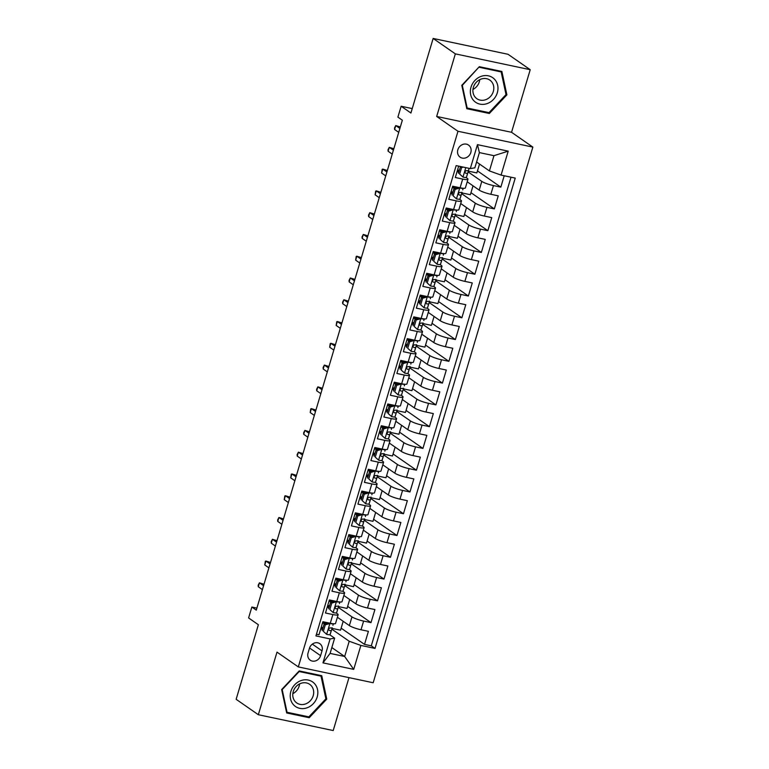 <?xml version="1.0" encoding="UTF-8"?>
<svg xmlns="http://www.w3.org/2000/svg" width="769" height="769" viewBox="0 0 769 769"><rect width="100%" height="100%" fill="white"/><g stroke="black" fill="none" stroke-linecap="round" stroke-linejoin="round"><path stroke-width="1.15" d="M457.853 149.763A7.373 6.508 124.8 0 0 460.131 157.184A7.373 6.508 124.8 0 0 470.811 152.502A7.373 6.508 124.8 0 0 468.532 145.072A7.373 6.508 124.8 0 0 457.853 149.763M530.216 69.7L508.021 54.282L433.149 38.45L455.344 53.868L436.677 116.465L457.988 131.268L532.859 147.1L511.548 132.297L530.216 69.7L455.344 53.868M457.988 131.268L298.305 666.915L373.176 682.747L532.859 147.1M298.305 666.915L276.994 652.122L258.336 714.718L333.208 730.55L348.982 677.633M258.336 714.718L236.141 699.3L258.365 624.726L248.598 617.94L251.848 607.049L256.288 610.134L402.341 120.214L397.9 117.128L401.149 106.247L410.915 113.024L433.149 38.45M458.689 166.142L455.306 177.504L462.688 179.071L460.093 187.78A9.209 1.509 16.6 0 0 465.37 187.944L467.965 179.235A9.209 1.509 -163.4 0 1 462.688 179.071M460.093 187.78L452.701 186.223L448.808 199.286L456.2 200.844L453.595 209.553A9.209 1.509 16.6 0 0 458.872 209.716L461.477 201.007A9.209 1.509 -163.4 0 1 456.2 200.844M453.595 209.553L446.212 207.995L442.319 221.059L449.702 222.616L447.106 231.325A9.209 1.509 16.6 0 0 452.383 231.498L454.979 222.789A9.209 1.509 -163.4 0 1 449.702 222.616M447.106 231.325L439.724 229.768L435.831 242.831L443.213 244.398L440.618 253.107A9.209 1.509 16.6 0 0 445.895 253.27L448.49 244.561A9.209 1.509 -163.4 0 1 443.213 244.398M440.618 253.107L433.235 251.54L429.333 264.603L436.725 266.17L434.129 274.879A9.209 1.509 16.6 0 0 439.407 275.042L442.002 266.334A9.209 1.509 -163.4 0 1 436.725 266.17M434.129 274.879L426.737 273.312L422.844 286.385L430.227 287.942L427.631 296.651A9.209 1.509 16.6 0 0 432.909 296.815L435.504 288.106A9.209 1.509 -163.4 0 1 430.227 287.942M427.631 296.651L420.249 295.094L416.356 308.158L423.738 309.715L421.143 318.424A9.209 1.509 16.6 0 0 426.42 318.587L429.015 309.878A9.209 1.509 -163.4 0 1 423.738 309.715M421.143 318.424L413.76 316.866L409.858 329.93L417.25 331.487L414.654 340.206A9.209 1.509 16.6 0 0 419.932 340.369L422.527 331.66A9.209 1.509 -163.4 0 1 417.25 331.487M414.654 340.206L407.262 338.639L403.369 351.702L410.761 353.269L408.156 361.978A9.209 1.509 16.6 0 0 413.434 362.141L416.039 353.432A9.209 1.509 -163.4 0 1 410.761 353.269M408.156 361.978L400.774 360.411L396.881 373.474L404.263 375.041L401.668 383.75A9.209 1.509 16.6 0 0 406.945 383.914L409.541 375.205A9.209 1.509 -163.4 0 1 404.263 375.041M401.668 383.75L394.286 382.183L390.392 395.256L397.775 396.814L395.179 405.523A9.209 1.509 16.6 0 0 400.457 405.686L403.052 396.977A9.209 1.509 -163.4 0 1 397.775 396.814M395.179 405.523L387.797 403.965L383.894 417.029L391.286 418.586L388.691 427.295A9.209 1.509 16.6 0 0 393.968 427.468L396.564 418.749A9.209 1.509 -163.4 0 1 391.286 418.586M388.691 427.295L381.299 425.738L377.406 438.801L384.788 440.358L382.193 449.077A9.209 1.509 16.6 0 0 387.47 449.24L390.066 440.531A9.209 1.509 -163.4 0 1 384.788 440.358M382.193 449.077L374.811 447.51L370.918 460.573L378.3 462.14L375.705 470.849A9.209 1.509 16.6 0 0 380.982 471.013L383.577 462.304A9.209 1.509 -163.4 0 1 378.3 462.14M375.705 470.849L368.322 469.282L364.419 482.346L371.812 483.912L369.216 492.621A9.209 1.509 16.6 0 0 374.493 492.785L377.089 484.076A9.209 1.509 -163.4 0 1 371.812 483.912M369.216 492.621L361.824 491.064L357.931 504.128L365.323 505.685L362.718 514.394A9.209 1.509 16.6 0 0 367.995 514.557L370.6 505.848A9.209 1.509 -163.4 0 1 365.323 505.685M362.718 514.394L355.336 512.836L351.443 525.9L358.825 527.457L356.23 536.166A9.209 1.509 16.6 0 0 361.507 536.339L364.102 527.621A9.209 1.509 -163.4 0 1 358.825 527.457M356.23 536.166L348.847 534.609L344.954 547.672L352.337 549.239L349.741 557.948A9.209 1.509 16.6 0 0 355.018 558.111L357.614 549.402A9.209 1.509 -163.4 0 1 352.337 549.239M349.741 557.948L342.349 556.381L338.456 569.445L345.848 571.011L343.253 579.72A9.209 1.509 16.6 0 0 348.53 579.884L351.125 571.175A9.209 1.509 -163.4 0 1 345.848 571.011M343.253 579.72L335.861 578.153L331.968 591.217L339.35 592.784L336.755 601.493A9.209 1.509 16.6 0 0 342.032 601.656L344.627 592.947A9.209 1.509 -163.4 0 1 339.35 592.784M336.755 601.493L329.372 599.935L325.479 612.999L332.862 614.556A9.209 1.509 16.6 0 0 338.139 614.719A9.209 1.509 16.6 0 0 337.408 613.806L336.159 612.931M337.38 617.257L349.376 625.591A9.209 1.509 16.6 0 0 361.026 629.773L368.409 631.33L364.516 644.393L341.148 628.167M338.273 607.366L351.971 616.882A9.209 1.509 16.6 0 0 363.622 621.064L371.004 622.621L347.636 606.395M371.004 622.621L374.907 609.557L367.515 608A9.209 1.509 16.6 0 1 355.874 603.819L343.878 595.485M350.366 573.712L362.362 582.046A9.209 1.509 16.6 0 0 374.003 586.218L381.395 587.785L377.502 600.849L354.134 584.613M356.854 551.94L368.851 560.265A9.209 1.509 16.6 0 0 380.501 564.446L387.884 566.013L383.991 579.076L360.623 562.841M363.353 530.158L375.339 538.492A9.209 1.509 16.6 0 0 386.99 542.674L394.372 544.231L390.479 557.304L367.111 541.068M369.841 508.386L381.837 516.72A9.209 1.509 16.6 0 0 393.478 520.901L400.87 522.459L396.967 535.522L373.599 519.296M376.329 486.614L388.326 494.948A9.209 1.509 16.6 0 0 399.976 499.129L407.359 500.686L403.465 513.75L380.097 497.524M382.818 464.841L394.814 473.175A9.209 1.509 16.6 0 0 406.465 477.347L413.847 478.914L409.954 491.977L386.586 475.742M389.316 443.069L401.312 451.393A9.209 1.509 16.6 0 0 412.953 455.575L420.345 457.142L416.442 470.205L393.074 453.97M395.804 421.287L407.801 429.621A9.209 1.509 16.6 0 0 419.441 433.803L426.833 435.36L422.94 448.423L399.572 432.197M402.293 399.515L414.289 407.849A9.209 1.509 16.6 0 0 425.939 412.03L433.322 413.587L429.429 426.651L406.061 410.425M408.791 377.742L420.778 386.076A9.209 1.509 16.6 0 0 432.428 390.248L439.81 391.815L435.917 404.879L412.549 388.653M415.279 355.97L427.276 364.304A9.209 1.509 16.6 0 0 438.916 368.476L446.308 370.043L442.415 383.106L419.047 366.871M421.768 334.198L433.764 342.522A9.209 1.509 16.6 0 0 445.414 346.704L452.797 348.27L448.904 361.334L425.536 345.098M428.256 312.416L440.252 320.75A9.209 1.509 16.6 0 0 451.903 324.931L459.285 326.489L455.392 339.552L432.024 323.326M434.754 290.644L446.751 298.978A9.209 1.509 16.6 0 0 458.391 303.159L465.783 304.716L461.881 317.78L438.513 301.554M441.243 268.871L453.239 277.205A9.209 1.509 16.6 0 0 464.88 281.377L472.272 282.944L468.379 296.007L445.011 279.772M447.731 247.099L459.727 255.433A9.209 1.509 16.6 0 0 471.378 259.605L478.76 261.172L474.867 274.235L451.499 258M454.229 225.327L466.216 233.651A9.209 1.509 16.6 0 0 477.866 237.832L485.249 239.39L481.356 252.463L457.988 236.227M460.718 203.545L472.714 211.879A9.209 1.509 16.6 0 0 484.355 216.06L491.747 217.617L487.854 230.681L464.486 214.455M467.206 181.772L479.202 190.106A9.209 1.509 16.6 0 0 490.853 194.288L498.235 195.845L494.342 208.908L470.974 192.683M467.965 179.235A9.209 1.509 -163.4 0 0 467.225 178.312L465.976 177.447M458.766 172.439L457.151 171.314M461.477 201.007A9.209 1.509 -163.4 0 0 460.737 200.094L459.487 199.219M452.268 194.211L450.653 193.086M454.979 222.789A9.209 1.509 -163.4 0 0 454.248 221.866L452.999 220.991M445.78 215.983L444.165 214.859M448.49 244.561A9.209 1.509 -163.4 0 0 447.76 243.638L446.51 242.773M439.291 237.756L437.676 236.641M442.002 266.334A9.209 1.509 -163.4 0 0 441.262 265.411L440.012 264.546M432.793 259.528L431.188 258.413M435.504 288.106A9.209 1.509 -163.4 0 0 434.773 287.183L433.524 286.318M426.305 281.31L424.69 280.185M429.015 309.878A9.209 1.509 -163.4 0 0 428.285 308.965L427.035 308.09M419.816 303.082L418.201 301.957M422.527 331.66A9.209 1.509 -163.4 0 0 421.787 330.737L420.537 329.863M413.328 324.854L411.713 323.73M416.039 353.432A9.209 1.509 -163.4 0 0 415.298 352.51L414.049 351.644M406.83 346.627L405.215 345.512M409.541 375.205A9.209 1.509 -163.4 0 0 408.81 374.282L407.56 373.417M400.341 368.399L398.727 367.284M403.052 396.977A9.209 1.509 -163.4 0 0 402.322 396.054L401.062 395.189M393.853 390.181L392.238 389.056M396.564 418.749A9.209 1.509 -163.4 0 0 395.824 417.836L394.574 416.961M387.355 411.953L385.74 410.829M390.066 440.531A9.209 1.509 -163.4 0 0 389.335 439.608L388.085 438.743M380.866 433.726L379.252 432.601M383.577 462.304A9.209 1.509 -163.4 0 0 382.847 461.381L381.597 460.516M374.378 455.498L372.763 454.383M377.089 484.076A9.209 1.509 -163.4 0 0 376.349 483.153L375.099 482.288M367.89 477.27L366.275 476.155M370.6 505.848A9.209 1.509 -163.4 0 0 369.86 504.925L368.611 504.06M361.392 499.052L359.777 497.928M364.102 527.621A9.209 1.509 -163.4 0 0 363.372 526.707L362.122 525.833M354.903 520.824L353.288 519.7M357.614 549.402A9.209 1.509 -163.4 0 0 356.883 548.48L355.624 547.615M348.415 542.597L346.8 541.472M351.125 571.175A9.209 1.509 -163.4 0 0 350.385 570.252L349.136 569.387M341.917 564.369L340.302 563.254M344.627 592.947A9.209 1.509 -163.4 0 0 343.897 592.024L342.647 591.159M335.428 586.151L333.813 585.026M320.596 655.659L322.019 650.872A7.142 6.306 124.8 0 0 319.817 643.682A7.142 6.306 124.8 0 0 309.474 648.219L308.052 653.006A7.142 6.306 124.8 0 0 310.243 660.196A7.142 6.306 124.8 0 0 320.596 655.659L309.551 647.988M476.588 162.009L489.42 170.92L493.967 155.684L479.395 152.598L474.858 167.844L470.311 168.594L456.142 165.604L315.934 635.925L330.103 638.924L334.64 638.164L329.661 634.704M470.311 168.594L477.453 144.649L508.213 151.147L501.071 175.101L515.23 178.091L375.022 648.421L360.863 645.422L353.721 669.376L322.961 662.878L330.103 638.924M468.1 171.881L481.798 181.397L479.202 190.106M458.045 171.929L458.564 170.17M461.611 193.653L475.309 203.17L472.714 211.879M451.547 193.711L452.076 191.952M455.113 215.426L468.821 224.942L466.216 233.651M445.059 215.483L445.578 213.724M448.625 237.208L462.323 246.714L459.727 255.433M438.57 237.256L439.089 235.497M442.137 258.98L455.834 268.496L453.239 277.205M432.072 259.028L432.601 257.269M435.648 280.752L449.346 290.269L446.751 298.978M425.584 280.8L426.113 279.041M429.15 302.525L442.848 312.041L440.252 320.75M419.095 302.582L419.614 300.823M422.662 324.297L436.359 333.813L433.764 342.522M412.597 324.355L413.126 322.596M416.173 346.079L429.871 355.595L427.276 364.304M406.109 346.127L406.638 344.368M409.675 367.851L423.383 377.368L420.778 386.076M399.62 367.899L400.14 366.14M403.187 389.623L416.885 399.14L414.289 407.849M393.132 389.672L393.651 387.912M396.698 411.396L410.396 420.912L407.801 429.621M386.634 411.453L387.163 409.694M390.21 433.168L403.908 442.684L401.312 451.393M380.146 433.226L380.674 431.467M383.712 454.95L397.41 464.466L394.814 473.175M373.657 454.998L374.176 453.239M377.223 476.722L390.921 486.239L388.326 494.948M367.159 476.77L367.688 475.011M370.735 498.495L384.433 508.011L381.837 516.72M360.671 498.543L361.199 496.784M364.237 520.267L377.944 529.783L375.339 538.492M354.182 520.325L354.701 518.566M357.748 542.049L371.446 551.556L368.851 560.265M347.694 542.097L348.213 540.338M351.26 563.821L364.958 573.338L362.362 582.046M341.196 563.869L341.724 562.11M344.772 585.594L358.469 595.11L355.874 603.819M334.707 585.642L335.236 583.882M328.94 607.923L327.325 606.799M328.219 607.423L328.738 605.664M364.516 644.393L371.292 645.825L511.001 177.197M481.798 181.397A9.209 1.509 -163.4 0 0 493.448 185.579L500.83 187.136L504.224 175.765M494.342 208.908L486.95 207.351A9.209 1.509 -163.4 0 1 475.309 203.17M487.854 230.681L480.462 229.124A9.209 1.509 -163.4 0 1 468.821 224.942M481.356 252.463L473.973 250.896A9.209 1.509 -163.4 0 1 462.323 246.714M474.867 274.235L467.485 272.668A9.209 1.509 -163.4 0 1 455.834 268.496M468.379 296.007L460.987 294.45A9.209 1.509 -163.4 0 1 449.346 290.269M461.881 317.78L454.498 316.222A9.209 1.509 -163.4 0 1 442.848 312.041M455.392 339.552L448.01 337.995A9.209 1.509 -163.4 0 1 436.359 333.813M448.904 361.334L441.512 359.767A9.209 1.509 -163.4 0 1 429.871 355.595M442.415 383.106L435.023 381.539A9.209 1.509 -163.4 0 1 423.383 377.368M435.917 404.879L428.535 403.321A9.209 1.509 -163.4 0 1 416.885 399.14M429.429 426.651L422.046 425.094A9.209 1.509 -163.4 0 1 410.396 420.912M422.94 448.423L415.548 446.866A9.209 1.509 -163.4 0 1 403.908 442.684M416.442 470.205L409.06 468.638A9.209 1.509 -163.4 0 1 397.41 464.466M409.954 491.977L402.572 490.411A9.209 1.509 -163.4 0 1 390.921 486.239M403.465 513.75L396.073 512.192A9.209 1.509 -163.4 0 1 384.433 508.011M396.967 535.522L389.585 533.965A9.209 1.509 -163.4 0 1 377.944 529.783M390.479 557.304L383.097 555.737A9.209 1.509 -163.4 0 1 371.446 551.556M383.991 579.076L376.608 577.509A9.209 1.509 -163.4 0 1 364.958 573.338M377.502 600.849L370.11 599.282A9.209 1.509 -163.4 0 1 358.469 595.11M316.444 634.233L318.981 634.771L322.884 621.708L330.266 623.265A9.209 1.509 16.6 0 0 335.544 623.428L338.139 614.719M322.451 629.696L320.836 628.571M334.64 638.164L330.103 653.41L344.666 656.486L349.213 641.25L360.863 645.422M331.843 647.575L344.666 656.486L353.721 669.376M331.785 629.138L349.213 641.25M321.721 629.196L322.249 627.437M412.232 108.592L401.149 106.247M256.884 608.116L251.848 607.049M323.836 622.832L324.095 621.967M330.324 601.06L330.583 600.185M336.822 579.278L337.082 578.413M343.31 557.506L343.57 556.641M349.799 535.733L350.058 534.868M356.297 513.961L356.556 513.086M362.785 492.189L363.045 491.314M369.274 470.407L369.533 469.542M375.762 448.635L376.022 447.769M382.26 426.862L382.52 425.997M388.749 405.09L389.008 404.215M395.237 383.318L395.497 382.443M401.735 361.536L401.995 360.671M408.224 339.763L408.483 338.898M414.712 317.991L414.972 317.126M421.201 296.219L421.46 295.344M427.699 274.446L427.958 273.572M434.187 252.665L434.447 251.799M440.675 230.892L440.935 230.027M447.173 209.12L447.433 208.255M453.662 187.348L453.921 186.473M371.292 645.825L375.022 648.421M343.195 621.294L340.542 630.186L332.006 628.388M500.83 187.136L477.462 170.901M349.684 599.522L347.04 608.414L338.504 606.616M356.182 577.75L353.529 586.641L344.993 584.834M362.67 555.977L360.017 564.869L351.481 563.062M369.158 534.195L366.505 543.097L357.979 541.289M375.657 512.423L373.003 521.315L364.468 519.517M382.145 490.651L379.492 499.542L370.956 497.745M388.633 468.879L385.98 477.77L377.444 475.963M395.122 447.106L392.478 455.998L383.942 454.191M401.62 425.324L398.967 434.225L390.431 432.418M408.108 403.552L405.455 412.444L396.919 410.646M414.597 381.78L411.944 390.671L403.417 388.864M421.095 360.007L418.442 368.899L409.906 367.092M427.583 338.235L424.93 347.127L416.394 345.319M434.072 316.453L431.419 325.354L422.883 323.547M440.56 294.681L437.917 303.572L429.381 301.775M447.058 272.908L444.405 281.8L435.869 279.993M453.547 251.136L450.894 260.028L442.358 258.221M460.035 229.364L457.382 238.255L448.856 236.448M466.533 207.582L463.88 216.483L455.344 214.676M473.022 185.81L470.368 194.701L461.833 192.904M479.51 164.037L476.857 172.929L468.321 171.122M501.071 175.101L489.42 170.92M330.103 653.41L322.961 662.878M477.453 144.649L479.395 152.598M508.213 151.147L493.967 155.684M326.758 699.098L321.75 675.701L299.199 670.933L281.665 689.562L286.674 712.959L309.225 717.727L326.758 699.098L325.796 698.425M436.677 116.465L511.548 132.297M479.327 66.692L461.794 85.321L466.802 108.717L489.353 113.485L506.886 94.856L501.878 71.459L479.327 66.692M307.61 716.602L309.225 717.727M505.925 94.193L506.886 94.856M487.738 112.361L489.353 113.485M329.372 623.073L329.988 623.505L325.287 624.832L323.345 631.359L326.738 634.396A6.104 1 16.6 0 0 330.132 634.483L330.901 632.118A17.62 2.884 16.6 0 0 330.901 632.108A17.62 2.884 16.6 0 0 330.901 632.099L332.131 627.965A17.62 2.884 16.6 0 0 332.131 627.965A17.62 2.884 16.6 0 0 332.15 627.735A6.104 1 -163.4 0 1 330.161 627.889C328.488 628.533 328.228 629.398 329.382 630.503A6.104 1 16.6 0 0 331.372 630.349L330.901 632.118M326.738 634.396L323.345 631.359M323.018 627.764A14.621 2.394 16.6 0 0 321.288 627.043M329.988 623.505A6.104 1 16.6 0 0 333.217 623.746M325.287 624.832L324.134 624.024L322.192 630.561M324.134 624.024L328.305 622.852M325.691 623.592A17.62 2.884 16.6 0 0 322.682 622.381M332.91 625.351L332.91 625.36A17.62 2.884 -163.4 0 1 332.91 625.351A17.62 2.884 -163.4 0 1 332.91 625.36L333.333 623.755M322.519 622.909A14.621 2.394 -163.4 0 1 324.758 623.851M264.007 584.229L259.451 582.825L263.575 585.69M258.278 586.747L258.192 585.238L259.451 582.825L258.278 586.747L262.402 589.612M290.874 691.427A14.967 13.217 124.8 0 0 299.814 708.355A14.967 13.217 124.8 0 0 317.184 696.983A14.967 13.217 124.8 0 0 308.254 680.056A14.967 13.217 124.8 0 0 290.874 691.427M293.268 691.533A11.333 10.007 124.8 0 0 296.757 702.953A11.333 10.007 124.8 0 0 313.185 695.753A11.333 10.007 124.8 0 0 309.686 684.333A11.333 10.007 124.8 0 0 293.268 691.533M292.835 693.667A11.333 10.007 124.8 0 0 299.189 686.025A11.333 10.007 124.8 0 0 299.622 683.901M321.029 676.153L325.883 698.829L308.888 716.871L287.039 712.257L282.185 689.582L299.179 671.539L321.029 676.153L319.769 675.278M286.433 711.834L287.039 712.257M473.935 100.835A14.967 13.217 124.8 0 0 493.448 99.451A14.967 13.217 124.8 0 0 494.39 79.101A14.967 13.217 124.8 0 0 474.886 80.485A14.967 13.217 124.8 0 0 473.935 100.835M475.607 97.634A11.333 10.007 124.8 0 0 476.886 98.711A11.333 10.007 124.8 0 0 491.007 95.875A11.333 10.007 124.8 0 0 491.103 81.178A11.333 10.007 124.8 0 0 489.824 80.091A11.333 10.007 124.8 0 0 475.703 82.937A11.333 10.007 124.8 0 0 475.607 97.634M472.964 89.435A11.333 10.007 124.8 0 0 479.75 79.659M479.308 67.297L501.157 71.921L506.012 94.587L489.017 112.639L467.168 108.016L462.313 85.349L478.981 67.066M499.898 71.046L501.157 71.921M466.562 107.593L467.168 108.016M335.861 601.3L336.476 601.733L331.785 603.059L329.834 609.586L333.237 612.624A6.104 1 16.6 0 0 336.63 612.71L337.389 610.336A17.62 2.884 16.6 0 0 337.389 610.326A17.62 2.884 16.6 0 0 337.399 610.317M333.237 612.624L329.834 609.586M329.517 605.991A14.621 2.394 16.6 0 0 327.777 605.27M336.476 601.733A6.104 1 16.6 0 0 339.706 601.973M331.785 603.059L330.632 602.252L328.68 608.788M330.632 602.252L334.803 601.079M338.62 606.203A17.62 2.884 16.6 0 0 338.629 606.193A17.62 2.884 16.6 0 0 338.639 605.962A6.104 1 -163.4 0 1 336.649 606.116C334.976 606.76 334.717 607.625 335.87 608.731A6.104 1 16.6 0 0 337.86 608.577L338.629 606.193M332.179 601.819A17.62 2.884 16.6 0 0 329.17 600.608M339.408 603.578L339.879 601.992L339.398 603.588A17.62 2.884 -163.4 0 1 339.408 603.578A17.62 2.884 -163.4 0 1 339.398 603.588L339.821 601.983M329.017 601.127A14.621 2.394 -163.4 0 1 331.247 602.079M270.505 562.456L265.939 561.053L270.063 563.917M264.776 564.965L265.334 561.293L265.939 561.053L264.776 564.965L268.9 567.839M342.349 579.528L342.964 579.961L338.273 581.277L336.322 587.814L339.725 590.842A6.104 1 16.6 0 0 343.118 590.938L343.878 588.564A17.62 2.884 16.6 0 0 343.887 588.554A17.62 2.884 16.6 0 0 343.887 588.545M339.725 590.842L336.322 587.814M336.005 584.219A14.621 2.394 16.6 0 0 334.275 583.498M342.964 579.961A6.104 1 16.6 0 0 346.204 580.201M338.273 581.277L337.12 580.48L335.169 587.007M337.12 580.48L341.292 579.307M345.118 584.43A17.62 2.884 16.6 0 0 345.118 584.421A17.62 2.884 16.6 0 0 345.127 584.19A6.104 1 -163.4 0 1 343.147 584.344C341.474 584.978 341.215 585.853 342.368 586.949A6.104 1 16.6 0 0 344.349 586.805L345.118 584.421M338.668 580.047A17.62 2.884 16.6 0 0 335.659 578.836M345.896 581.806L345.896 581.816A17.62 2.884 -163.4 0 1 345.896 581.806A17.62 2.884 -163.4 0 1 345.896 581.816L346.319 580.211M335.505 579.355A14.621 2.394 -163.4 0 1 337.745 580.307M276.994 540.684L272.428 539.28L276.561 542.145M271.265 543.193L271.178 541.693L272.428 539.28L271.265 543.193L275.389 546.057M348.838 557.756L349.462 558.188L344.762 559.505L342.82 566.042L346.213 569.07A6.104 1 16.6 0 0 349.607 569.166L350.376 566.791A17.62 2.884 16.6 0 0 350.376 566.782A17.62 2.884 16.6 0 0 350.376 566.772M346.213 569.07L342.82 566.042M342.493 562.447A14.621 2.394 16.6 0 0 340.763 561.716M349.462 558.188A6.104 1 16.6 0 0 352.692 558.419M344.762 559.505L343.608 558.707L341.667 565.234M343.608 558.707L347.78 557.535M351.606 562.658A17.62 2.884 16.6 0 0 351.606 562.648A17.62 2.884 16.6 0 0 351.625 562.418A6.104 1 -163.4 0 1 349.635 562.562C347.963 563.206 347.703 564.081 348.857 565.177A6.104 1 16.6 0 0 350.847 565.023L351.606 562.648M345.156 558.265A17.62 2.884 16.6 0 0 342.147 557.064M352.385 560.034L352.385 560.043A17.62 2.884 -163.4 0 1 352.385 560.034A17.62 2.884 -163.4 0 1 352.385 560.043L352.808 558.438M341.994 557.583A14.621 2.394 -163.4 0 1 344.233 558.525M283.482 518.912L278.926 517.499L283.05 520.363M277.753 521.42L277.667 519.921L278.926 517.499L277.753 521.42L281.877 524.285M355.336 535.983L355.951 536.406L351.26 537.733L349.309 544.26L352.702 547.297A6.104 1 16.6 0 0 356.105 547.384L356.864 545.019A17.62 2.884 16.6 0 0 356.864 545.01A17.62 2.884 16.6 0 0 356.874 545M352.702 547.297L349.309 544.26M348.991 540.665A14.621 2.394 16.6 0 0 347.252 539.944M355.951 536.406A6.104 1 16.6 0 0 359.181 536.647M351.26 537.733L350.097 536.925L348.155 543.462M350.097 536.925L354.269 535.753M358.094 540.876A17.62 2.884 16.6 0 0 358.104 540.867A17.62 2.884 16.6 0 0 358.114 540.636A6.104 1 -163.4 0 1 356.124 540.79C354.451 541.434 354.192 542.308 355.345 543.404A6.104 1 16.6 0 0 357.335 543.25L358.104 540.867M351.654 536.493A17.62 2.884 16.6 0 0 348.645 535.291M358.883 538.262L359.354 536.666L358.873 538.271A17.62 2.884 -163.4 0 1 358.883 538.262A17.62 2.884 -163.4 0 1 358.873 538.271L359.296 536.656M348.492 535.81A14.621 2.394 -163.4 0 1 350.722 536.752M289.971 497.139L285.414 495.726L289.538 498.591M284.242 499.648L284.809 495.967L285.414 495.726L284.242 499.648L288.375 502.513M361.824 514.201L362.439 514.634L357.748 515.961L355.797 522.487L359.2 525.525A6.104 1 16.6 0 0 362.593 525.611L363.353 523.247A17.62 2.884 16.6 0 0 363.362 523.237A17.62 2.884 16.6 0 0 363.362 523.228M359.2 525.525L355.797 522.487M355.48 518.892A14.621 2.394 16.6 0 0 353.75 518.171M362.439 514.634A6.104 1 16.6 0 0 365.679 514.874M357.748 515.961L356.595 515.153L354.644 521.69M356.595 515.153L360.767 513.98M364.593 519.104A17.62 2.884 16.6 0 0 364.593 519.094A17.62 2.884 16.6 0 0 364.602 518.864A6.104 1 -163.4 0 1 362.622 519.017C360.949 519.661 360.68 520.526 361.843 521.632A6.104 1 16.6 0 0 363.824 521.478L364.593 519.094M358.143 514.721A17.62 2.884 16.6 0 0 355.134 513.509M365.371 516.48L365.371 516.489A17.62 2.884 -163.4 0 1 365.371 516.48A17.62 2.884 -163.4 0 1 365.371 516.489L365.794 514.884M354.98 514.038A14.621 2.394 -163.4 0 1 357.22 514.98M296.469 475.357L291.903 473.954L296.027 476.818M290.74 477.876L291.297 474.194L291.903 473.954L290.74 477.876L294.863 480.74M368.313 492.429L368.937 492.862L364.237 494.179L362.295 500.715L365.688 503.753A6.104 1 16.6 0 0 369.082 503.839L369.851 501.465A17.62 2.884 16.6 0 0 369.851 501.455A17.62 2.884 16.6 0 0 369.851 501.446L371.081 497.322A17.62 2.884 16.6 0 0 371.091 497.091A6.104 1 -163.4 0 1 369.11 497.245C367.438 497.889 367.178 498.754 368.332 499.86A6.104 1 16.6 0 0 370.312 499.706L371.081 497.332A17.62 2.884 16.6 0 0 371.081 497.322M365.688 503.753L362.295 500.715M361.968 497.12A14.621 2.394 16.6 0 0 360.238 496.399M368.937 492.862A6.104 1 16.6 0 0 372.167 493.102M364.237 494.179L363.083 493.381L361.132 499.917M363.083 493.381L367.255 492.208M364.631 492.948A17.62 2.884 16.6 0 0 361.622 491.737M371.86 494.707L371.86 494.717A17.62 2.884 -163.4 0 1 371.86 494.707A17.62 2.884 -163.4 0 1 371.86 494.717L372.283 493.112M361.468 492.256A14.621 2.394 -163.4 0 1 363.708 493.208M302.957 453.585L298.401 452.182L302.525 455.046M297.228 456.094L297.142 454.594L298.401 452.182L297.228 456.094L301.352 458.968M374.811 470.657L375.426 471.089L370.725 472.406L368.784 478.943L372.177 481.971A6.104 1 16.6 0 0 375.57 482.067L376.339 479.693A17.62 2.884 16.6 0 0 376.339 479.683A17.62 2.884 16.6 0 0 376.339 479.673L377.569 475.55A17.62 2.884 16.6 0 0 377.589 475.319A6.104 1 -163.4 0 1 375.599 475.473C373.926 476.107 373.667 476.982 374.82 478.078A6.104 1 16.6 0 0 376.81 477.924L377.569 475.559A17.62 2.884 16.6 0 0 377.569 475.55M372.177 481.971L368.784 478.943M368.457 475.348A14.621 2.394 16.6 0 0 366.726 474.627M375.426 471.089A6.104 1 16.6 0 0 378.656 471.33M370.725 472.406L369.572 471.608L367.63 478.135M369.572 471.608L373.744 470.436M371.129 471.166A17.62 2.884 16.6 0 0 368.12 469.965M378.348 472.935L378.348 472.945A17.62 2.884 -163.4 0 1 378.348 472.935A17.62 2.884 -163.4 0 1 378.348 472.945L378.771 471.339M367.957 470.484A14.621 2.394 -163.4 0 1 370.197 471.435M309.446 431.813L304.889 430.4L309.013 433.274M303.717 434.322L303.63 432.822L304.889 430.4L303.717 434.322L307.84 437.186M381.299 448.885L381.914 449.317L377.223 450.634L375.272 457.171L378.675 460.198A6.104 1 16.6 0 0 382.068 460.295L382.827 457.92A17.62 2.884 16.6 0 0 382.827 457.911A17.62 2.884 16.6 0 0 382.837 457.901L384.067 453.777A17.62 2.884 16.6 0 0 384.077 453.537A6.104 1 -163.4 0 1 382.087 453.691C380.415 454.335 380.155 455.21 381.309 456.305A6.104 1 16.6 0 0 383.298 456.152L384.058 453.787A17.62 2.884 16.6 0 0 384.067 453.777M378.675 460.198L375.272 457.171M374.955 453.566A14.621 2.394 16.6 0 0 373.215 452.845M381.914 449.317A6.104 1 16.6 0 0 385.144 449.548M377.223 450.634L376.07 449.836L374.118 456.363M376.07 449.836L380.242 448.654M377.617 449.394A17.62 2.884 16.6 0 0 374.609 448.192M384.846 451.163L385.317 449.567L384.836 451.172A17.62 2.884 -163.4 0 1 384.846 451.163A17.62 2.884 -163.4 0 1 384.836 451.172L385.259 449.567M374.455 448.712A14.621 2.394 -163.4 0 1 376.685 449.654M315.944 410.04L311.378 408.627L315.501 411.492M310.215 412.549L310.772 408.868L311.378 408.627L310.215 412.549L314.338 415.414M387.787 427.112L388.412 427.535L383.712 428.862L381.76 435.389L385.163 438.426A6.104 1 16.6 0 0 388.556 438.513L389.316 436.148A17.62 2.884 16.6 0 0 389.325 436.138A17.62 2.884 16.6 0 0 389.325 436.129L390.556 431.995A17.62 2.884 16.6 0 0 390.556 431.995A17.62 2.884 16.6 0 0 390.565 431.765A6.104 1 -163.4 0 1 388.585 431.918C386.913 432.562 386.653 433.428 387.807 434.533A6.104 1 16.6 0 0 389.787 434.379L389.316 436.148M385.163 438.426L381.76 435.389M381.443 431.793A14.621 2.394 16.6 0 0 379.713 431.073M388.412 427.535A6.104 1 16.6 0 0 391.642 427.775M383.712 428.862L382.558 428.054L380.607 434.591M382.558 428.054L386.73 426.882M384.106 427.622A17.62 2.884 16.6 0 0 381.097 426.42M391.334 429.39L391.334 429.4A17.62 2.884 -163.4 0 1 391.334 429.39A17.62 2.884 -163.4 0 1 391.334 429.4L391.757 427.785M380.943 426.939A14.621 2.394 -163.4 0 1 383.183 427.881M322.432 388.258L317.866 386.855L322 389.72M316.703 390.777L316.617 389.277L317.866 386.855L316.703 390.777L320.827 393.641M394.276 405.33L394.901 405.763L390.2 407.089L388.258 413.616L391.652 416.654A6.104 1 16.6 0 0 395.045 416.74L395.814 414.376A17.62 2.884 16.6 0 0 395.814 414.366A17.62 2.884 16.6 0 0 395.814 414.356L397.044 410.223A17.62 2.884 16.6 0 0 397.044 410.223A17.62 2.884 16.6 0 0 397.064 409.992A6.104 1 -163.4 0 1 395.074 410.146C393.401 410.79 393.142 411.655 394.295 412.761A6.104 1 16.6 0 0 396.285 412.607L395.814 414.376M391.652 416.654L388.258 413.616M387.932 410.021A14.621 2.394 16.6 0 0 386.201 409.3M394.901 405.763A6.104 1 16.6 0 0 398.131 406.003M390.2 407.089L389.047 406.282L387.105 412.818M389.047 406.282L393.219 405.109M390.594 405.849A17.62 2.884 16.6 0 0 387.586 404.638M397.823 407.608L397.823 407.618A17.62 2.884 -163.4 0 1 397.823 407.608A17.62 2.884 -163.4 0 1 397.823 407.618L398.246 406.013M387.432 405.167A14.621 2.394 -163.4 0 1 389.672 406.109M328.921 366.486L324.364 365.083L328.488 367.947M323.191 369.005L323.105 367.495L324.364 365.083L323.191 369.005L327.315 371.869M400.774 383.558L401.389 383.991L396.698 385.307L394.747 391.844L398.14 394.872A6.104 1 16.6 0 0 401.543 394.968L402.302 392.594A17.62 2.884 16.6 0 0 402.302 392.584A17.62 2.884 16.6 0 0 402.312 392.575M398.14 394.872L394.747 391.844M394.43 388.249A14.621 2.394 16.6 0 0 392.69 387.528M401.389 383.991A6.104 1 16.6 0 0 404.619 384.231M396.698 385.307L395.535 384.51L393.593 391.046M395.535 384.51L399.717 383.337M403.533 388.46A17.62 2.884 16.6 0 0 403.542 388.451A17.62 2.884 16.6 0 0 403.552 388.22A6.104 1 -163.4 0 1 401.562 388.374C399.89 389.008 399.63 389.883 400.784 390.988A6.104 1 16.6 0 0 402.773 390.835L403.542 388.451M397.092 384.077A17.62 2.884 16.6 0 0 394.084 382.866M404.321 385.836L404.792 384.24L404.311 385.846A17.62 2.884 -163.4 0 1 404.321 385.836A17.62 2.884 -163.4 0 1 404.311 385.846L404.734 384.24M393.93 383.385A14.621 2.394 -163.4 0 1 396.16 384.337M335.409 344.714L330.853 343.31L334.976 346.175M329.68 347.223L330.247 343.551L330.853 343.31L329.68 347.223L333.813 350.087M407.262 361.786L407.878 362.218L403.187 363.535L401.235 370.072L404.638 373.1A6.104 1 16.6 0 0 408.031 373.196L408.791 370.821A17.62 2.884 16.6 0 0 408.8 370.812A17.62 2.884 16.6 0 0 408.8 370.802L410.031 366.678A17.62 2.884 16.6 0 0 410.031 366.678A17.62 2.884 16.6 0 0 410.04 366.448A6.104 1 -163.4 0 1 408.06 366.602C406.388 367.236 406.128 368.111 407.282 369.207A6.104 1 16.6 0 0 409.262 369.053L408.791 370.821M404.638 373.1L401.235 370.072M400.918 366.477A14.621 2.394 16.6 0 0 399.188 365.756M407.878 362.218A6.104 1 16.6 0 0 411.117 362.459M403.187 363.535L402.033 362.737L400.082 369.264M402.033 362.737L406.205 361.565M403.581 362.295A17.62 2.884 16.6 0 0 400.572 361.094M410.809 364.064L410.809 364.073A17.62 2.884 -163.4 0 1 410.809 364.064A17.62 2.884 -163.4 0 1 410.809 364.073L411.232 362.468M400.418 361.613A14.621 2.394 -163.4 0 1 402.658 362.564M341.907 322.942L337.341 321.529L341.465 324.403M336.178 325.45L336.735 321.769L337.341 321.529L336.178 325.45L340.302 328.315M413.751 340.013L414.376 340.436L409.675 341.763L407.733 348.299L411.127 351.327A6.104 1 16.6 0 0 414.52 351.423L415.289 349.049A17.62 2.884 16.6 0 0 415.289 349.039A17.62 2.884 16.6 0 0 415.289 349.03L416.519 344.906A17.62 2.884 16.6 0 0 416.519 344.906A17.62 2.884 16.6 0 0 416.529 344.666A6.104 1 -163.4 0 1 414.549 344.82C412.876 345.464 412.617 346.338 413.77 347.434A6.104 1 16.6 0 0 415.75 347.28L415.289 349.049M411.127 351.327L407.733 348.299M407.407 344.695A14.621 2.394 16.6 0 0 405.676 343.974M414.376 340.436A6.104 1 16.6 0 0 417.605 340.677M409.675 341.763L408.522 340.965L406.57 347.492M408.522 340.965L412.693 339.783M410.069 340.523A17.62 2.884 16.6 0 0 407.061 339.321M417.298 342.292L417.298 342.301A17.62 2.884 -163.4 0 1 417.298 342.292A17.62 2.884 -163.4 0 1 417.298 342.301L417.721 340.696M406.907 339.84A14.621 2.394 -163.4 0 1 409.146 340.782M348.395 301.169L343.839 299.756L347.963 302.621M342.666 303.678L342.58 302.179L343.839 299.756L342.666 303.678L346.79 306.543M420.249 318.241L420.864 318.664L416.164 319.991L414.222 326.517L417.615 329.555A6.104 1 16.6 0 0 421.008 329.641L421.777 327.277A17.62 2.884 16.6 0 0 421.777 327.267A17.62 2.884 16.6 0 0 421.777 327.258L423.008 323.124A17.62 2.884 16.6 0 0 423.008 323.124A17.62 2.884 16.6 0 0 423.027 322.893A6.104 1 -163.4 0 1 421.037 323.047C419.365 323.691 419.105 324.556 420.259 325.662A6.104 1 16.6 0 0 422.248 325.508L421.777 327.277M417.615 329.555L414.222 326.517M413.895 322.922A14.621 2.394 16.6 0 0 412.165 322.201M420.864 318.664A6.104 1 16.6 0 0 424.094 318.904M416.164 319.991L415.01 319.183L413.068 325.72M415.01 319.183L419.182 318.01M416.567 318.751A17.62 2.884 16.6 0 0 413.559 317.539M423.796 320.5A17.62 2.884 -163.4 0 1 423.786 320.519A17.62 2.884 -163.4 0 1 423.786 320.529L424.209 318.914M413.395 318.068A14.621 2.394 -163.4 0 1 415.635 319.01M354.884 279.387L350.328 277.984L354.451 280.848M349.155 281.906L349.068 280.406L350.328 277.984L349.155 281.906L353.288 284.77M426.737 296.459L427.353 296.892L422.662 298.218L420.71 304.745L424.113 307.783A6.104 1 16.6 0 0 427.506 307.869L428.266 305.504A17.62 2.884 16.6 0 0 428.266 305.495A17.62 2.884 16.6 0 0 428.275 305.476L429.506 301.352A17.62 2.884 16.6 0 0 429.506 301.352A17.62 2.884 16.6 0 0 429.515 301.121A6.104 1 -163.4 0 1 427.526 301.275C425.853 301.919 425.593 302.784 426.747 303.89A6.104 1 16.6 0 0 428.737 303.736L428.266 305.504M424.113 307.783L420.71 304.745M420.393 301.15A14.621 2.394 16.6 0 0 418.653 300.429M427.353 296.892A6.104 1 16.6 0 0 430.582 297.132M422.662 298.218L421.508 297.411L419.557 303.947M421.508 297.411L425.68 296.238M423.056 296.978A17.62 2.884 16.6 0 0 420.047 295.767M430.284 298.728A17.62 2.884 -163.4 0 1 430.284 298.737A17.62 2.884 -163.4 0 1 430.275 298.747L430.698 297.142M419.893 296.286A14.621 2.394 -163.4 0 1 422.123 297.238M361.382 257.615L356.816 256.212L360.94 259.076M355.653 260.133L356.21 256.452L356.816 256.212L355.653 260.133L359.777 262.998M433.226 274.687L433.851 275.119L429.15 276.436L427.199 282.973L430.602 286.001A6.104 1 16.6 0 0 433.995 286.097L434.754 283.723A17.62 2.884 16.6 0 0 434.764 283.713A17.62 2.884 16.6 0 0 434.764 283.703L435.994 279.58A17.62 2.884 16.6 0 0 435.994 279.58A17.62 2.884 16.6 0 0 436.004 279.349A6.104 1 -163.4 0 1 434.024 279.503C432.351 280.137 432.091 281.012 433.245 282.117A6.104 1 16.6 0 0 435.225 281.963L434.754 283.723M430.602 286.001L427.199 282.973M426.882 279.378A14.621 2.394 16.6 0 0 425.151 278.657M433.851 275.119A6.104 1 16.6 0 0 437.08 275.36M429.15 276.436L427.997 275.638L426.045 282.175M427.997 275.638L432.168 274.466M429.544 275.206A17.62 2.884 16.6 0 0 426.535 273.995M436.773 276.955A17.62 2.884 -163.4 0 1 436.773 276.965A17.62 2.884 -163.4 0 1 436.773 276.975L437.196 275.369M426.382 274.514A14.621 2.394 -163.4 0 1 428.621 275.465M367.87 235.843L363.304 234.439L367.438 237.304M362.141 238.352L362.055 236.852L363.304 234.439L362.141 238.352L366.265 241.216M439.714 252.914L440.339 253.347L435.639 254.664L433.697 261.2L437.09 264.228A6.104 1 16.6 0 0 440.483 264.325L441.252 261.95A17.62 2.884 16.6 0 0 441.252 261.941A17.62 2.884 16.6 0 0 441.252 261.931L442.483 257.807A17.62 2.884 16.6 0 0 442.483 257.807A17.62 2.884 16.6 0 0 442.502 257.577A6.104 1 -163.4 0 1 440.512 257.73C438.839 258.365 438.58 259.24 439.733 260.335A6.104 1 16.6 0 0 441.723 260.182L441.252 261.95M437.09 264.228L433.697 261.2M433.37 257.605A14.621 2.394 16.6 0 0 431.64 256.875M440.339 253.347A6.104 1 16.6 0 0 443.569 253.587M435.639 254.664L434.485 253.866L432.543 260.393M434.485 253.866L438.657 252.693M436.042 253.424A17.62 2.884 16.6 0 0 433.024 252.222M443.271 255.183A17.62 2.884 -163.4 0 1 443.261 255.193A17.62 2.884 -163.4 0 1 443.261 255.202L443.684 253.597M432.87 252.741A14.621 2.394 -163.4 0 1 435.11 253.693M374.359 214.07L369.802 212.657L373.926 215.522M368.63 216.579L368.543 215.08L369.802 212.657L368.63 216.579L372.754 219.444M446.212 231.142L446.827 231.565L442.137 232.892L440.185 239.428L443.578 242.456A6.104 1 16.6 0 0 446.981 242.552L447.741 240.178A17.62 2.884 16.6 0 0 447.741 240.168A17.62 2.884 16.6 0 0 447.75 240.159L448.981 236.025A17.62 2.884 16.6 0 0 448.99 235.795A6.104 1 -163.4 0 1 447 235.948C445.328 236.592 445.068 237.467 446.222 238.563A6.104 1 16.6 0 0 448.212 238.409L448.971 236.045A17.62 2.884 16.6 0 0 448.981 236.025M443.578 242.456L440.185 239.428M439.868 235.823A14.621 2.394 16.6 0 0 438.128 235.103M446.827 231.565A6.104 1 16.6 0 0 450.057 231.805M442.137 232.892L440.983 232.094L439.032 238.621M440.983 232.094L445.155 230.911M442.531 231.652A17.62 2.884 16.6 0 0 439.522 230.45M449.759 233.411A17.62 2.884 -163.4 0 1 449.759 233.42A17.62 2.884 -163.4 0 1 449.75 233.43L450.173 231.815M439.368 230.969A14.621 2.394 -163.4 0 1 441.598 231.911M380.847 192.298L376.291 190.885L380.415 193.75M375.118 194.807L375.685 191.125L376.291 190.885L375.118 194.807L379.252 197.671M452.701 209.36L453.316 209.793L448.625 211.119L446.674 217.646L450.076 220.684A6.104 1 16.6 0 0 453.47 220.77L454.229 218.406A17.62 2.884 16.6 0 0 454.239 218.396A17.62 2.884 16.6 0 0 454.239 218.386L455.469 214.253A17.62 2.884 16.6 0 0 455.469 214.253A17.62 2.884 16.6 0 0 455.479 214.022A6.104 1 -163.4 0 1 453.499 214.176C451.826 214.82 451.566 215.685 452.72 216.791A6.104 1 16.6 0 0 454.7 216.637L454.229 218.406M450.076 220.684L446.674 217.646M446.356 214.051A14.621 2.394 16.6 0 0 444.626 213.33M453.316 209.793A6.104 1 16.6 0 0 456.555 210.033M448.625 211.119L447.471 210.312L445.52 216.848M447.471 210.312L451.643 209.139M449.019 209.879A17.62 2.884 16.6 0 0 446.01 208.668M456.248 211.648L456.248 211.638A17.62 2.884 -163.4 0 1 456.248 211.638A17.62 2.884 -163.4 0 1 456.248 211.648L456.671 210.043M445.857 209.197A14.621 2.394 -163.4 0 1 448.096 210.139M387.345 170.516L382.779 169.113L386.913 171.977M381.616 173.035L382.174 169.353L382.779 169.113L381.616 173.035L385.74 175.899M459.189 187.588L459.814 188.02L455.113 189.347L453.172 195.874L456.565 198.911A6.104 1 16.6 0 0 459.958 198.998L460.727 196.624A17.62 2.884 16.6 0 0 460.727 196.614A17.62 2.884 16.6 0 0 460.727 196.604L461.958 192.481A17.62 2.884 16.6 0 0 461.958 192.481A17.62 2.884 16.6 0 0 461.967 192.25A6.104 1 -163.4 0 1 459.987 192.404C458.314 193.048 458.055 193.913 459.208 195.018A6.104 1 16.6 0 0 461.189 194.865L460.727 196.624M456.565 198.911L453.172 195.874M452.845 192.279A14.621 2.394 16.6 0 0 451.115 191.558M459.814 188.02A6.104 1 16.6 0 0 463.044 188.261M455.113 189.347L453.96 188.54L452.009 195.076M453.96 188.54L458.132 187.367M455.508 188.107A17.62 2.884 16.6 0 0 452.499 186.896M462.736 189.876L462.736 189.866A17.62 2.884 -163.4 0 1 462.736 189.866A17.62 2.884 -163.4 0 1 462.736 189.876L463.159 188.27M452.345 187.415A14.621 2.394 -163.4 0 1 454.585 188.367M393.834 148.744L389.277 147.34L393.401 150.205M388.105 151.253L388.018 149.753L389.277 147.34L388.105 151.253L392.228 154.127M463.255 167.104L461.602 167.565L459.66 174.102L463.053 177.13A6.104 1 16.6 0 0 466.447 177.226L467.216 174.851A17.62 2.884 16.6 0 0 467.216 174.842A17.62 2.884 16.6 0 0 467.216 174.832L468.446 170.708A17.62 2.884 16.6 0 0 468.446 170.708A17.62 2.884 16.6 0 0 468.465 170.478A6.104 1 -163.4 0 1 466.475 170.631C464.803 171.266 464.543 172.141 465.697 173.236A6.104 1 16.6 0 0 467.687 173.092L467.216 174.851M463.053 177.13L459.66 174.102M459.333 170.507A14.621 2.394 16.6 0 0 457.603 169.786M461.602 167.565L460.448 166.767L458.507 173.294M460.448 166.767L460.967 166.623M469.148 168.353L468.465 170.478L469.1 168.344M400.322 126.972L395.766 125.568L399.89 128.433M394.593 129.48L394.507 127.981L395.766 125.568L394.593 129.48L398.727 132.345M351.971 616.882L349.376 625.591M363.622 621.064L361.026 629.773M493.448 185.579L490.853 194.288M486.95 207.351L484.355 216.06M480.462 229.124L477.866 237.832M473.973 250.896L471.378 259.605M467.485 272.668L464.88 281.377M460.987 294.45L458.391 303.159M454.498 316.222L451.903 324.931M448.01 337.995L445.414 346.704M441.512 359.767L438.916 368.476M435.023 381.539L432.428 390.248M428.535 403.321L425.939 412.03M422.046 425.094L419.441 433.803M415.548 446.866L412.953 455.575M409.06 468.638L406.465 477.347M402.572 490.411L399.976 499.129M396.073 512.192L393.478 520.901M389.585 533.965L386.99 542.674M383.097 555.737L380.501 564.446M376.608 577.509L374.003 586.218M370.11 599.282L367.515 608M332.862 614.556L330.266 623.265M312.32 644.124L322.019 650.872M329.872 623.544L326.652 634.319M331.372 630.349L330.132 634.483M336.361 601.762L333.15 612.547M337.86 608.577L336.63 612.71M342.849 579.989L339.638 590.775M344.349 586.805L343.118 590.938M349.347 558.217L346.127 568.993M350.847 565.023L349.607 569.166M355.836 536.445L352.625 547.22M357.335 543.25L356.105 547.384M362.324 514.672L359.113 525.448M363.824 521.478L362.593 525.611M368.812 492.891L365.602 503.676M371.081 497.332L369.851 501.465M370.312 499.706L369.082 503.839M375.31 471.118L372.09 481.894M377.569 475.559L376.339 479.693M376.81 477.924L375.57 482.067M381.799 449.346L378.588 460.122M384.058 453.787L382.827 457.92M383.298 456.152L382.068 460.295M388.287 427.574L385.077 438.349M389.787 434.379L388.556 438.513M394.785 405.801L391.565 416.577M396.285 412.607L395.045 416.74M401.274 384.019L398.063 394.805M402.773 390.835L401.543 394.968M407.762 362.247L404.552 373.023M409.262 369.053L408.031 373.196M414.251 340.475L411.04 351.25M415.75 347.28L414.52 351.423M420.749 318.702L417.538 329.478M424.267 318.924L423.786 320.529L424.267 318.924M422.248 325.508L421.008 329.641M427.237 296.93L424.027 307.706M430.284 298.737L430.755 297.151L430.275 298.747M428.737 303.736L427.506 307.869M433.726 275.148L430.515 285.933M437.244 275.369L436.773 276.975L437.244 275.369M435.225 281.963L433.995 286.097M440.224 253.376L437.003 264.151M443.742 253.597L443.261 255.202L443.742 253.597M441.723 260.182L440.483 264.325M446.712 231.604L443.502 242.379M448.971 236.045L447.741 240.178M450.23 231.825L449.75 233.43L450.23 231.825M448.212 238.409L446.981 242.552M453.201 209.831L449.99 220.607M454.7 216.637L453.47 220.77M459.699 188.049L456.478 198.835M461.189 194.865L459.958 198.998M465.783 167.642L462.976 177.062M467.687 173.092L466.447 177.226"/></g></svg>
